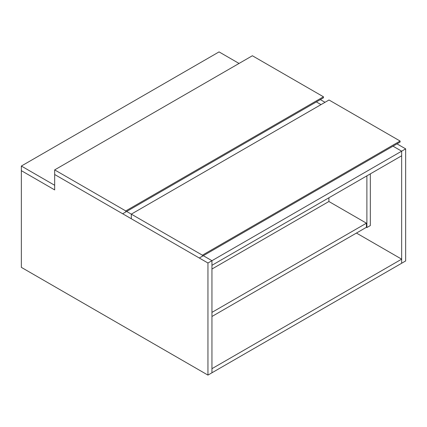 <?xml version="1.0" encoding="UTF-8"?>
<svg xmlns="http://www.w3.org/2000/svg" width="427" height="427" viewBox="0 0 427 427"><rect width="100%" height="100%" fill="white"/><g stroke="black" fill="none" stroke-linecap="round" stroke-linejoin="round"><path stroke-width="0.64" d="M207.949 375.098L207.949 263.005L54.672 174.51L54.672 189.903L21.35 170.661L21.35 267.366L207.949 375.098L211.947 372.787L211.947 368.682L401.652 259.157L401.652 263.262L405.65 260.956L405.65 148.863L396.987 143.862M207.949 263.005L211.947 260.694L211.947 372.787L401.652 263.262L401.652 151.169L405.65 148.863M401.652 151.169L392.989 146.167L401.652 151.169L401.652 155.786L211.947 265.311L211.947 260.694L401.652 151.169M321.013 104.615L316.348 101.92L321.013 104.615M325.011 102.304L320.346 99.614M131.308 214.14L126.643 211.445L131.308 214.14L131.308 218.757L199.281 258.004L400.099 142.063L400.099 141.038L329.014 99.998L131.308 214.14L202.393 255.181L202.393 256.205M203.284 255.693L211.947 260.694L203.284 255.693M401.652 259.157L356.444 233.057M202.393 255.181L400.099 141.038M125.757 210.933L323.458 96.79L323.458 97.815L122.645 213.756L54.672 174.51L54.672 169.893L125.757 210.933L125.757 211.957M323.458 96.79L252.373 55.75L54.672 169.893M239.045 63.447L219.051 51.902L21.35 166.044L54.672 185.286L54.672 189.903L21.35 170.661L21.35 166.044M211.947 316.487L366.441 227.287L366.441 223.182L328.902 201.507L328.902 197.786M328.902 201.507L211.947 269.031M366.441 223.182L211.947 312.383M366.889 175.86L366.889 227.543L370.332 225.557L370.332 173.869M366.889 227.543L366.441 227.287"/></g></svg>
